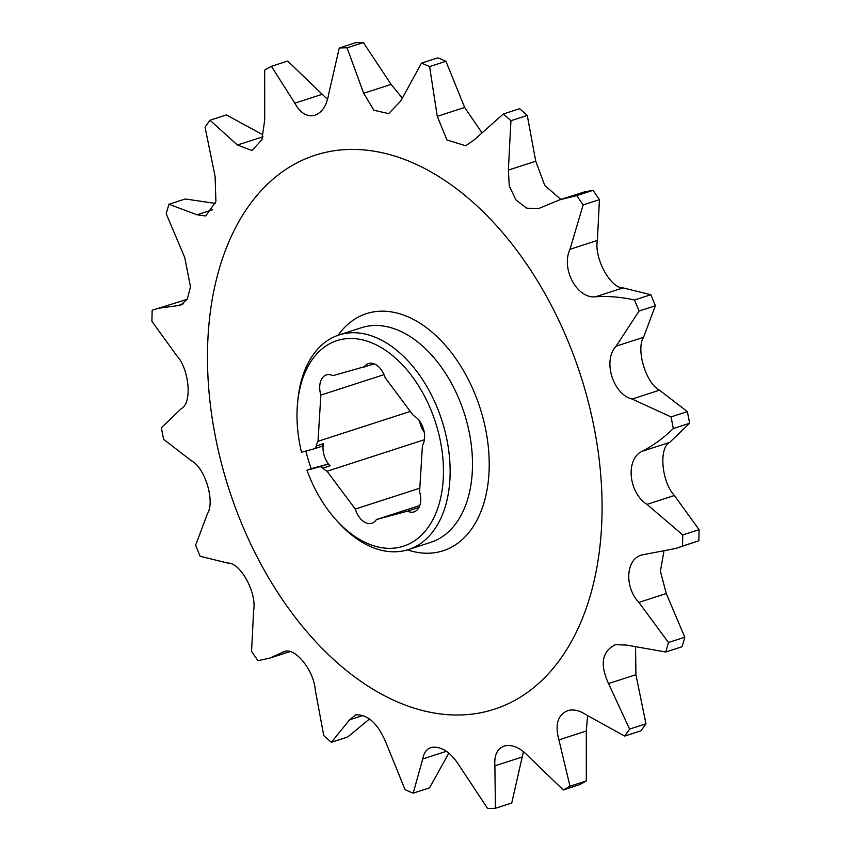 <?xml version="1.0" encoding="UTF-8"?>
<svg xmlns="http://www.w3.org/2000/svg" width="851" height="851" viewBox="0 0 851 851"><rect width="100%" height="100%" fill="white"/><g stroke="black" fill="none" stroke-linecap="round" stroke-linejoin="round"><path stroke-width="1.28" d="M374.355 363.909L332.954 375.642A18.052 11.457 -107.9 0 0 326.72 374.823A18.052 11.457 -107.9 0 0 326.38 374.919A18.052 11.457 -107.9 0 0 320.87 395.087L318.008 441.307A18.052 11.457 -107.9 0 0 316.221 446.009L323.401 443.69A6.01 3.819 72.1 0 1 321.306 446.488A6.01 3.819 72.1 0 1 321.199 446.52L314.242 448.775M424.426 439.712L327.05 471.241L355.282 509.068A18.052 11.457 -107.9 0 0 371.919 523.259A18.052 11.457 -107.9 0 0 376.408 519.546L407.501 511.153A18.052 11.457 -107.9 0 0 414.075 511.876A18.052 11.457 -107.9 0 0 419.586 491.708L422.447 445.488A18.052 11.457 -107.9 0 0 413.416 415.554L385.173 377.727A18.052 11.457 -107.9 0 0 368.887 363.441A18.052 11.457 -107.9 0 0 368.547 363.537A18.052 11.457 -107.9 0 0 364.047 367.249M384.046 374.631L320.87 395.087M311.211 468.667L326.624 464.508A6.01 3.819 72.1 0 1 330.082 465.816L322.901 468.146A6.01 3.819 -107.9 0 0 319.444 466.837L306.945 470.209L311.211 468.667A112.779 71.58 72.1 0 1 308.253 459.742A112.779 71.58 72.1 0 1 305.871 451.041M297.659 402.129L297.956 399.193A112.779 71.58 72.1 0 1 338.964 334.975A112.779 71.58 72.1 0 1 442.871 423.596A112.779 71.58 72.1 0 1 408.448 549.565A112.779 71.58 72.1 0 1 337.592 521.578L335.624 519.376A108.034 68.58 -107.9 0 0 438.425 506.249A108.034 68.58 -107.9 0 0 388.641 352.505A108.034 68.58 -107.9 0 0 297.659 402.129A108.034 68.58 -107.9 0 0 301.509 452.221L314.008 448.849A6.01 3.819 -107.9 0 0 314.125 448.817A6.01 3.819 -107.9 0 0 316.221 446.009M363.228 715.425L349.538 719.861L355.718 714.829C368.058 714.297 378.269 723.871 386.333 743.54L405.076 789.707A391.566 248.535 -107.9 0 0 413.192 793.143L422.756 758.964C423.809 752.667 426.734 748.806 431.531 747.38C441.573 745.997 451.03 752.412 459.912 766.602L487.612 808.45A391.566 248.535 -107.9 0 0 495.41 808.28L494.899 765.857C494.069 755.06 497.346 748.401 504.728 745.891C512.547 744.274 520.557 747.88 528.79 756.709L563.277 789.962A391.566 248.535 -107.9 0 0 569.989 786.207L586.318 780.92L586.307 731.009L587.584 715.776M286.138 651.164L282.415 652.366L284.681 651.409C295.467 647.537 313.711 670.333 315.253 689.778L323.731 735.572A391.566 248.535 -107.9 0 0 331.379 742.285L349.538 719.861M430.978 747.54L431.531 747.38M504.143 746.072L504.728 745.891M495.41 808.28L511.738 802.993L523.439 751.603M663.865 551.671L660.419 571.319L666.269 593.53L638.878 602.402C623.953 586.658 625.921 558.32 642.345 554.852L675.726 548.47L682.491 546.055A391.566 248.535 -107.9 0 0 682.747 534.939L699.075 529.652L674.396 495.505C661.653 482.006 658.578 447.924 669.684 442.382L642.292 451.253C625.304 458.7 628.4 492.772 647.005 504.377L682.747 534.939M641.643 555.065L642.345 554.852M635.569 647.59L635.92 674.683L608.518 683.555C599.647 664.142 601.997 651.185 615.571 644.675L626.549 645.069L665.727 652.015A391.566 248.535 -107.9 0 0 668.471 642.505L684.8 637.218L666.269 593.53M614.901 644.867L615.571 644.675M586.307 731.009L558.916 739.881C554.714 724.446 557.788 714.649 568.149 710.5C573.765 709.096 579.786 710.542 586.201 714.84L624.645 736.062A391.566 248.535 -107.9 0 0 629.623 729.084L645.952 723.797L635.92 674.683M567.511 710.691L568.149 710.5M559.692 199.815L584.509 191.89L593.019 190.337L576.691 195.624L559.692 199.815L538.566 208.591L526.684 208.187L515.94 199.942L509.27 185.997L508.355 170.094L510.94 120.714A391.566 248.535 -107.9 0 0 503.292 114.002L519.621 108.715A391.566 248.535 -107.9 0 1 527.269 115.428L535.747 161.222L508.355 170.094M282.415 652.366L269.916 658.11L257.981 660.663A391.566 248.535 -107.9 0 1 251.556 651.345L253.619 610.582C257.002 592.945 240.514 562.554 227.962 563.107L200.176 556.288A391.566 248.535 -107.9 0 1 195.613 545.268L207.463 513.696C215.239 501.462 204.953 467.571 191.496 460.816L163.637 439.371A391.566 248.535 -107.9 0 1 161.371 427.734L181.316 408.618C192.422 403.076 189.347 368.994 176.604 355.495L151.925 321.348A391.566 248.535 -107.9 0 1 152.18 310.232L187.124 299.329M156.892 308.488L180.699 305.211L187.273 299.073L190.496 286.904L184.731 257.47L166.2 213.782A391.566 248.535 -107.9 0 1 168.945 204.272L197.06 214.803L205.676 215.984L215.909 201.602L215.08 176.317L205.048 127.203A391.566 248.535 -107.9 0 1 210.027 120.225L237.397 145.032L251.939 150.531L261.885 139.798L264.693 119.991L264.682 70.08A391.566 248.535 -107.9 0 1 271.405 66.325L294.818 103.162C300.212 112.906 306.732 117.002 314.381 115.438C321.944 112.864 326.71 105.726 328.699 94.014L339.262 48.007A391.566 248.535 -107.9 0 1 347.059 47.837L363.685 93.27L373.887 110.236L388.63 113.619L400.853 100.907L421.479 63.144A391.566 248.535 -107.9 0 1 429.595 66.58L437.265 116.332L446.988 140.011L465.678 145.776L474.06 140.011L503.292 114.002M320.657 153.584A291.127 184.795 -107.9 0 0 226.238 480.411A291.127 184.795 -107.9 0 0 488.899 710.84A291.127 184.795 -107.9 0 0 583.307 384.014A291.127 184.795 -107.9 0 0 320.657 153.584M448.849 753.135L429.521 787.856L413.192 793.143M369.557 718.946L347.708 736.998L331.379 742.285M168.945 204.272L185.273 198.985L215.431 203.41M210.027 120.225L226.355 114.938L262.395 134.532M271.405 66.325L287.723 61.038L322.21 94.291L294.818 103.162M327.561 99.397L322.21 94.291M322.901 468.146A18.052 11.457 -107.9 0 0 327.05 471.241M330.082 465.816A18.052 11.457 72.1 0 1 323.401 443.69M410.32 411.416L318.008 441.307M419.575 421.054A18.052 11.457 -107.9 0 0 424.245 432.265M402.151 97.865L391.088 84.398L363.388 42.55A391.566 248.535 -107.9 0 0 355.59 42.72L339.262 48.007M481.443 132.054L464.667 107.46L445.924 61.293A391.566 248.535 -107.9 0 0 437.808 57.857L421.479 63.144M560.894 199.421L544.778 185.486L535.747 161.222M669.684 442.382L689.629 423.266A391.566 248.535 -107.9 0 0 687.363 411.629L659.504 390.183C646.047 383.429 635.761 349.538 643.537 337.304L655.387 305.732A391.566 248.535 -107.9 0 0 650.824 294.712L623.038 287.893C610.486 288.446 593.998 258.055 597.381 240.418L599.444 199.655A391.566 248.535 -107.9 0 0 593.019 190.337M676.311 548.278L698.82 540.768A391.566 248.535 -107.9 0 0 699.075 529.652M665.727 652.015L682.055 646.728A391.566 248.535 -107.9 0 0 684.8 637.218M624.645 736.062L640.973 730.775A391.566 248.535 -107.9 0 0 645.952 723.797M563.277 789.962L579.595 784.675A391.566 248.535 -107.9 0 0 586.318 780.92M698.82 540.768L682.491 546.055M689.629 423.266L673.301 428.553A391.566 248.535 -107.9 0 0 671.035 416.916L687.363 411.629M655.387 305.732L639.058 311.019A391.566 248.535 -107.9 0 0 634.495 299.999L650.824 294.712M599.444 199.655L583.116 204.942A391.566 248.535 -107.9 0 0 576.691 195.624M527.269 115.428L510.94 120.714M445.924 61.293L429.595 66.58M363.388 42.55L347.059 47.837M558.916 739.881L569.989 786.207M608.518 683.555L629.623 729.084M638.878 602.402L668.471 642.505M673.301 428.553C663.886 437.765 653.547 445.339 642.292 451.253M659.504 390.183L632.102 399.055L671.035 416.916M632.102 399.055C612.794 394.194 602.497 360.313 616.135 346.176L639.058 311.019M623.038 287.893L595.647 296.754C608.454 295.978 621.4 297.052 634.495 299.999M595.647 296.754C577.233 299.212 560.724 268.831 569.989 249.29L583.116 204.942M314.976 115.257L314.381 115.438M306.945 470.209A108.034 68.58 -107.9 0 0 335.624 519.376M418.99 507.43L407.501 511.153M419.82 505.494L376.408 519.546M419.809 488.176L355.282 509.068M408.448 549.565L430.808 542.321A112.779 71.58 -107.9 0 0 465.231 416.362A112.779 71.58 -107.9 0 0 363.483 327.103A112.779 71.58 -107.9 0 0 361.324 327.741L338.964 334.975M338.007 335.305A124.618 79.1 72.1 0 1 368.77 312.955A124.618 79.1 72.1 0 1 481.187 411.576A124.618 79.1 72.1 0 1 440.775 551.469A124.618 79.1 72.1 0 1 407.48 549.863M446.424 751.295L422.756 758.964M522.301 756.986L494.899 765.857M183.412 303.786L177.731 305.626M212.771 209.708L197.06 214.803M262.98 136.756L237.397 145.032M391.088 84.398L363.685 93.27M464.667 107.46L437.265 116.332M597.381 240.418L569.989 249.29M643.537 337.304L616.135 346.176M674.396 495.505L647.005 504.377M319.444 466.837L326.624 464.508M290.106 651.579L270.618 657.887M321.306 446.488L314.125 448.817"/></g></svg>
